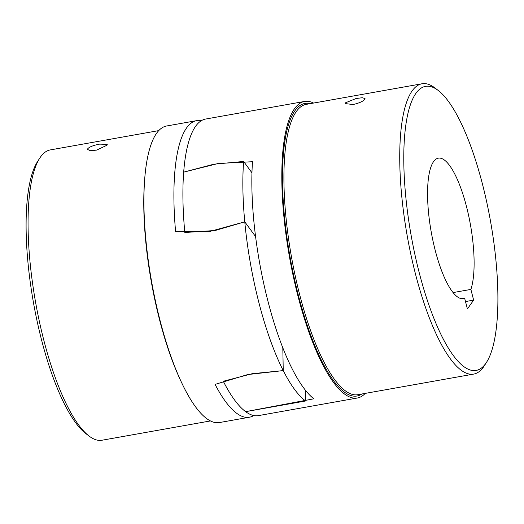 <?xml version="1.0" encoding="UTF-8"?>
<svg xmlns="http://www.w3.org/2000/svg" width="524" height="524" viewBox="0 0 524 524"><rect width="100%" height="100%" fill="white"/><g stroke="black" fill="none" stroke-linecap="round" stroke-linejoin="round"><path stroke-width="0.79" d="M251.959 172.809L243.634 161.471A150.617 42.09 79.9 0 0 244.767 221.835L255.568 236.534L244.767 221.835L215.122 230.508L184.821 232.499A150.617 42.09 -100.1 0 1 183.682 172.141L213.871 164.202L243.634 161.471M305.577 400.991L245.625 411.661A150.617 42.09 -100.1 0 1 223.296 381.269L252.155 373.71L283.242 370.599L282.816 347.838L283.242 370.599A150.617 42.09 79.9 0 0 305.577 400.991L305.374 390.17M313.568 103.064A150.617 42.09 79.9 0 0 304.555 101.446A150.617 42.09 79.9 0 0 294.481 108.75A150.617 42.09 79.9 0 0 293.42 276.947A150.617 42.09 79.9 0 0 357.329 398.017A150.617 42.09 79.9 0 0 365.228 393.393M357.329 398.017L258.411 415.617A150.617 42.09 -100.1 0 1 245.625 411.661L313.804 398.81A150.617 42.09 -100.1 0 1 252.489 161.726L218.305 163.468L183.682 172.141A150.617 42.09 -100.1 0 1 195.563 126.356A150.617 42.09 -100.1 0 1 205.637 119.046L304.555 101.446M482.375 183.8A144.277 40.315 -100.1 0 1 486.573 362.235A144.277 40.315 -100.1 0 1 419.298 272.997A144.277 40.315 -100.1 0 1 405.039 131.59A144.277 40.315 -100.1 0 1 438.208 90.449A144.277 40.315 -100.1 0 1 482.375 183.8M486.573 362.235L484.359 365.713A147.447 41.2 -100.1 0 1 473.67 374.097A147.447 41.2 -100.1 0 1 415.611 274.511A147.447 41.2 -100.1 0 1 422.01 83.768A147.447 41.2 -100.1 0 1 434.933 87.947L438.208 90.449M470.88 289.418L473.644 300.114L467.408 308.937L464.644 298.241A71.343 19.938 -100.1 0 1 463.34 298.641A71.343 19.938 -100.1 0 1 433.066 241.289A71.343 19.938 -100.1 0 1 433.571 161.615A71.343 19.938 -100.1 0 1 438.339 158.156A71.343 19.938 -100.1 0 1 467.015 208.624A71.343 19.938 -100.1 0 1 470.88 289.418L453.077 292.582M345.604 102.756L356.091 98.512L362.281 97.726L365.025 98.538L364.789 99.344C362.903 101.46 358.992 103.182 353.065 104.518L345.381 103.621L345.604 102.756M465.502 301.562L473.644 300.114M461.978 298.713L464.644 298.241M249.417 417.222L219.445 422.554A150.617 42.09 -100.1 0 1 160.134 320.826A150.617 42.09 -100.1 0 1 166.671 125.983L196.644 120.651A150.617 42.09 79.9 0 0 175.612 231.772L210.674 231.222L244.767 221.835A150.617 42.09 79.9 0 0 259.053 303.226A150.617 42.09 79.9 0 0 283.242 370.599L247.741 374.549L215.082 384.393A150.617 42.09 79.9 0 0 249.417 417.222A150.617 42.09 79.9 0 0 253.76 415.545M158.772 130.607L50.33 149.903A147.447 41.2 79.9 0 0 39.641 158.287L37.427 161.765A144.277 40.315 79.9 0 0 41.625 340.2A144.277 40.315 79.9 0 0 85.792 433.551L89.067 436.053A147.447 41.2 79.9 0 0 101.99 440.232L210.432 420.936M39.641 158.287A147.447 41.2 79.9 0 0 43.924 340.646A147.447 41.2 79.9 0 0 89.067 436.053M99.717 144.113L107.25 144.408L107.007 145.214L96.685 150.1L90.456 150.715L87.6 149.491L87.829 148.633C89.768 146.733 93.737 145.227 99.717 144.113M201.301 120.723A150.617 42.09 79.9 0 0 196.644 120.651M422.01 83.768L306.186 104.374A147.447 41.2 79.9 0 0 296.329 111.527A147.447 41.2 79.9 0 0 299.787 295.117A147.447 41.2 79.9 0 0 357.853 394.703L473.67 374.097M361.829 393.996A148.587 41.52 -100.1 0 1 295.936 285.449A148.587 41.52 -100.1 0 1 294.973 110.649A148.587 41.52 -100.1 0 1 310.169 103.667M180.538 380.326A147.447 41.2 -100.1 0 1 159.63 320.059A147.447 41.2 -100.1 0 1 144.716 179.038"/></g></svg>
